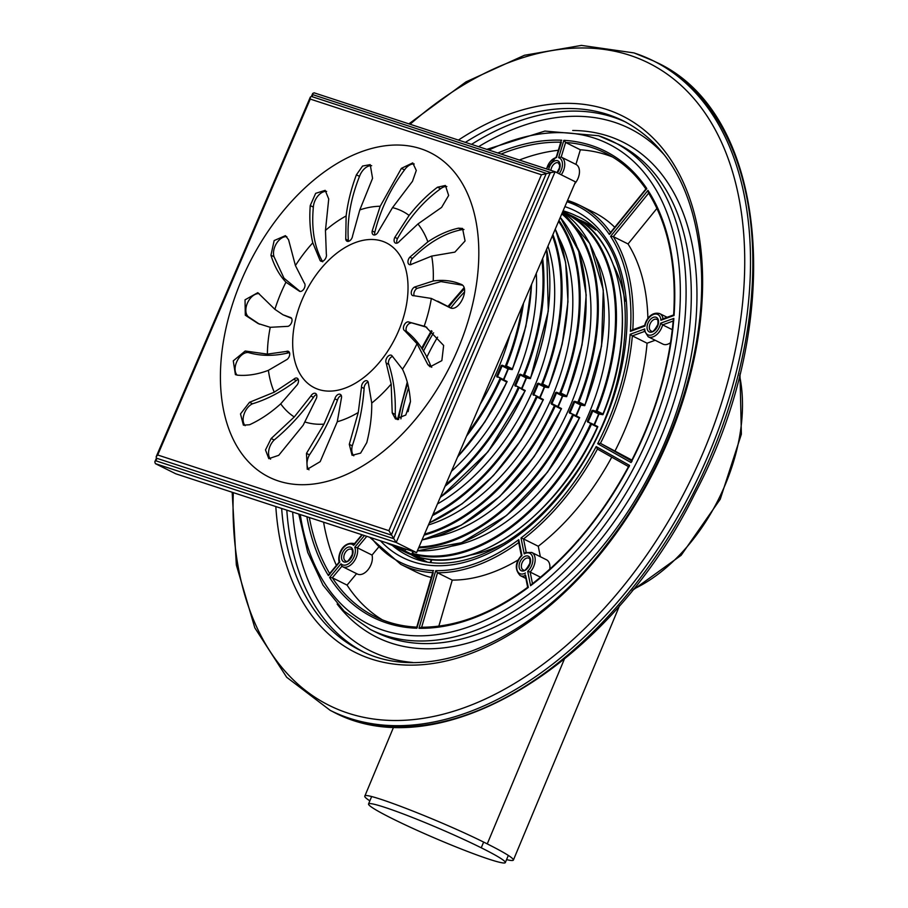 <?xml version="1.0" encoding="UTF-8"?>
<svg xmlns="http://www.w3.org/2000/svg" width="908" height="908" viewBox="0 0 908 908"><rect width="100%" height="100%" fill="white"/><g stroke="black" fill="none" stroke-linecap="round" stroke-linejoin="round"><path stroke-width="1.36" d="M673.838 318.402L660.661 323.191A11.327 7.048 116.4 0 1 652.046 334.825A11.327 7.048 116.4 0 1 644.748 328.98L630.175 334.28A198.954 123.863 116.4 0 1 597.68 443.706L631.037 462.535A260.426 162.135 -63.6 0 0 673.838 318.402L673.702 320.842M631.037 462.535L632.036 461.173M597.68 443.706L600.426 443.331L631.503 460.867M630.175 334.28L632.343 335.881A200.577 124.873 116.4 0 1 600.426 443.331L631.889 460.095M644.748 328.98L644.828 331.341M660.661 323.191L662.624 324.871A12.939 8.059 116.4 0 1 648.187 336.777L662.919 344.109A12.939 8.059 116.4 0 0 670.558 342.668M525.437 573.016A11.327 7.048 116.4 0 1 516.936 569.395A11.327 7.048 116.4 0 1 521.952 555.594L518.763 539.658A198.954 123.863 116.4 0 1 435.749 570.678L418.974 628.291A260.426 162.135 -63.6 0 0 528.32 587.431L525.653 575.456M418.974 628.291L421.618 627.349M435.749 570.678L437.508 572.778L421.652 627.246M518.763 539.658L519.024 542.314M364.46 535.561L354.767 547.229A11.327 7.048 116.4 0 1 351.407 561.11A11.327 7.048 116.4 0 1 340.999 563.777L341.907 566.251L332.328 577.772A258.803 161.125 -63.6 0 0 374.856 616.498A258.803 161.125 -63.6 0 0 416.749 627.212M341.749 566.161L341.907 566.251A12.939 8.059 116.4 0 0 342.668 566.717L357.4 574.049A12.939 8.059 116.4 0 0 368.285 569.395A12.939 8.059 116.4 0 0 372.03 555.072L357.298 547.751A12.939 8.059 116.4 0 1 353.553 562.063A12.939 8.059 116.4 0 1 342.668 566.717L341.749 566.161M354.767 547.229L357.298 547.751L366.798 536.322M340.999 563.777L329.604 577.477A260.426 162.135 -63.6 0 0 416.84 628.234L433.252 572.664M416.84 628.234L417.351 627.235M329.604 577.477L332.328 577.772L347.06 585.104A258.803 161.125 -63.6 0 0 382.359 619.846M527.696 571.314L530.578 585.728A260.426 162.135 -63.6 0 0 629.539 465.407L596.181 446.577A198.954 123.863 116.4 0 1 521.022 537.967L524.211 553.903A11.327 7.048 116.4 0 1 532.712 557.523A11.327 7.048 116.4 0 1 527.696 571.314L530.159 572.063L532.474 583.662M524.211 553.903L526.265 552.586M521.022 537.967L523.53 538.921L526.197 552.291M596.181 446.577L597.43 449.063A200.577 124.873 116.4 0 1 523.53 538.921L538.262 546.253L540.362 556.729M629.539 465.407L629.04 466.894M530.578 585.728L532.576 584.185M660.876 320.274L674.054 315.485A260.426 162.135 -63.6 0 0 647.983 190.362L610.596 236.33A198.954 123.863 116.4 0 1 630.39 331.363L644.964 326.063A11.327 7.048 116.4 0 1 653.578 314.429A11.327 7.048 116.4 0 1 660.876 320.274L663.067 319.037M630.39 331.363L632.774 330.058M610.596 236.33L613.297 236.613A200.577 124.873 116.4 0 1 632.797 329.74M647.983 190.362L648.721 193.064M546.661 168.945A11.327 7.048 116.4 0 1 556.502 157.583L561.371 142.25M306.881 516.709A260.426 162.135 -63.6 0 0 328.435 575.615L329.979 574.038M328.435 575.615L339.819 561.916A11.327 7.048 116.4 0 1 343.179 548.035A11.327 7.048 116.4 0 1 353.587 545.356L354.949 544.017M339.819 561.916L339.558 562.517L339.819 561.916M566.978 201.746A198.954 123.863 116.4 0 1 609.381 234.502L646.768 188.535A260.426 162.135 -63.6 0 0 563.879 140.32L565.616 142.465L561.189 157.073A12.939 8.059 116.4 0 1 561.28 157.107A12.939 8.059 116.4 0 1 561.258 174.801M646.768 188.535L646.314 189.409L646.768 188.535M609.381 234.502L610.891 232.959M563.879 140.32L558.624 157.686L561.167 157.061L576.013 164.439A12.939 8.059 116.4 0 1 574.662 183.836M655.19 340.262L647.075 343.213A200.577 124.873 116.4 0 1 615.17 450.663M647.075 343.213L632.343 335.881L644.476 331.465M672.306 329.683L662.624 324.871L673.18 321.035M518.343 559.861A200.577 124.873 116.4 0 1 452.252 580.099L438.836 626.157M452.252 580.099L437.508 572.778A200.577 124.873 116.4 0 0 518.718 542.541M378.216 547.638L372.03 555.072M431.232 577.499A200.577 124.873 116.4 0 1 415.524 571.688L400.791 564.356A200.577 124.873 116.4 0 0 432.651 572.63M356.583 573.64L347.06 585.104M540.521 577.216L530.159 572.063A12.939 8.059 116.4 0 0 531.713 552.439L525.38 552.631M531.713 552.439L546.457 559.759A12.939 8.059 116.4 0 1 549.749 569.214M611.754 457.155A200.577 124.873 116.4 0 1 538.262 546.253M656.938 208.409L628.03 243.946A200.577 124.873 116.4 0 1 647.892 318.526M628.03 243.946L613.297 236.613L648.63 193.177M558.329 150.285A258.803 161.125 -63.6 0 0 519.342 160.012M323.589 522.179A258.803 161.125 -63.6 0 0 336.403 565.423M612.56 157.005A258.803 161.125 -63.6 0 0 580.348 149.786L565.616 142.465A258.803 161.125 -63.6 0 1 605.364 153.043C621.424 161.068 634.976 173.11 645.997 189.17M610.551 232.471A200.577 124.873 116.4 0 0 579.429 205.185L567.545 200.43A200.577 124.873 116.4 0 1 579.429 205.185L594.161 212.506A200.577 124.873 116.4 0 1 614.761 227.295M580.348 149.786L575.922 164.393A12.939 8.059 116.4 0 1 576.013 164.439M575.922 164.393L561.371 157.163M481.251 847.8A74.411 5.278 -156.8 0 0 409.145 816.201A74.411 5.278 -156.8 0 0 368.546 803.977A74.411 5.278 -156.8 0 0 434.909 838.163A74.411 5.278 -156.8 0 0 505.325 862.6A74.411 5.278 -156.8 0 0 481.251 847.8L483.624 842.102M506.573 859.615C510.795 860.636 513.065 860.795 513.395 860.069C513.599 858.151 504.882 852.76 487.256 843.895C443.637 821.763 363.541 790.55 364.789 796.191C364.505 796.929 366.196 798.472 369.851 800.845M430.233 562.324L431.459 559.487M423.696 558.341L422.833 560.577L424.218 561.269M430.744 562.393L431.97 559.544M469.799 555.185A177.934 110.776 -63.6 0 0 504.996 542.757M625.067 301.308A177.934 110.776 -63.6 0 0 613.751 265.749M602.81 414.706L602.991 413.98L602.81 414.706L595.989 411.313L592.833 410.28L591.903 410.654L592.742 411.029A181.169 112.785 116.4 0 1 588.18 421.664L588.157 422.277M592.833 410.28L599.632 413.662L598.712 414.037L602.787 414.695M594.547 425.534L587.328 421.335L591.483 424.149L590.915 423.185L597.736 426.578M590.972 423.219L597.714 426.567L597.373 427.078L591.483 424.149A187.638 116.814 -63.6 0 1 413.208 554.345L419.099 557.274A187.638 116.814 -63.6 0 0 597.373 427.078L597.714 426.567L597.373 427.078M411.687 554.277L410.586 554.493L411.687 554.277L412.913 551.428M405.558 549.329L404.696 551.565L410.586 554.493A187.638 116.814 -63.6 0 1 404.968 551.985L399.077 549.056A187.638 116.814 -63.6 0 0 404.696 551.565M590.915 423.185A186.991 116.417 -63.6 0 1 412.595 553.415L413.39 551.576M587.748 422.152L587.328 421.335A180.522 112.388 116.4 0 0 591.903 410.654M562.733 212.12A186.991 116.417 -63.6 0 1 596 411.324L597.089 411.052A187.638 116.814 -63.6 0 0 566.183 213.051A187.638 116.814 -63.6 0 0 562.812 211.473L572.074 215.979C624.295 239.837 638.222 330.33 603.003 414.593M451.673 546.173A177.934 110.776 -63.6 0 0 581.358 430.154A177.934 110.776 -63.6 0 0 595.625 256.726M584.673 405.683L584.854 404.968L584.661 405.683L577.851 402.301L574.696 401.268L573.777 401.642L574.605 402.006A181.169 112.785 116.4 0 1 570.042 412.652L570.02 413.265M574.696 401.268L581.495 404.65L580.575 405.025L584.661 405.683M576.41 416.511L570.042 412.652L569.202 412.311L569.611 413.129L572.766 414.161L573.345 415.126L572.789 414.173L579.599 417.555L579.236 418.066L573.345 415.126A187.638 116.814 -63.6 0 1 418.645 547.853M392.699 544.811L393.561 545.231L392.46 545.47L393.618 545.106M569.611 413.129L569.202 412.311A180.522 112.388 116.4 0 0 573.777 401.642M577.851 402.301L578.964 402.04A187.638 116.814 -63.6 0 0 562.097 213.153M433.536 537.15A177.934 110.776 -63.6 0 0 563.221 421.142A177.934 110.776 -63.6 0 0 577.488 247.714M560.27 217.409A187.638 116.814 -63.6 0 1 566.717 395.945L566.535 396.671L556.559 392.245L563.357 395.627L562.438 396.001L566.524 396.66L566.717 395.945L560.826 393.016A187.638 116.814 -63.6 0 0 558.965 220.451M558.272 407.488L557.807 406.557L551.905 403.629L551.882 404.242M554.709 405.184L561.439 408.521L561.11 409.043L561.45 408.532L561.11 409.043L551.474 404.105L551.065 403.3L551.905 403.629A181.169 112.785 116.4 0 0 556.468 392.994L555.639 392.619A180.522 112.388 116.4 0 1 551.065 403.3L551.474 404.105M556.559 392.245L555.639 392.619M428.462 524.949A177.934 110.776 -63.6 0 0 549.102 403.708A177.934 110.776 -63.6 0 0 559.351 238.691M555.253 229.111A187.638 116.814 -63.6 0 1 548.58 386.933L548.398 387.648L538.421 383.221L545.231 386.604L544.301 386.978L548.387 387.648L548.58 386.933L542.689 383.993A187.638 116.814 -63.6 0 0 552.915 234.57M540.146 398.476L539.67 397.545L533.779 394.617L533.745 395.218M533.337 395.094L532.928 394.276L543.336 399.52L542.973 400.019L537.082 397.091L536.514 396.126L537.082 397.091A187.638 116.814 -63.6 0 1 432.458 515.608M538.421 383.221L537.502 383.596L538.331 383.971A181.169 112.785 116.4 0 1 533.779 394.617L532.928 394.276A180.522 112.388 116.4 0 0 537.502 383.596M541.588 384.266L542.689 383.993M437.463 503.929A177.934 110.776 -63.6 0 0 547.955 246.125M546.593 249.314A187.638 116.814 -63.6 0 1 530.454 377.91L530.272 378.625L520.295 374.209L527.094 377.592L526.175 377.966L530.249 378.625L530.454 377.91L524.552 374.981A187.638 116.814 -63.6 0 0 542.655 258.519M522.009 389.453L521.533 388.522L515.642 385.594L515.619 386.206M525.199 390.497L518.4 387.126L525.164 390.485L524.835 391.007L525.187 390.497L524.835 391.007L518.366 387.103L518.945 388.068A187.638 116.814 -63.6 0 1 445.034 486.268M515.211 386.07L514.791 385.264L518.366 387.103A186.991 116.417 -63.6 0 1 445.817 484.452M520.295 374.209L519.376 374.584L520.205 374.947A181.169 112.785 116.4 0 1 515.642 385.594L514.791 385.264A180.522 112.388 116.4 0 0 519.376 374.584M451.458 471.286A177.934 110.776 -63.6 0 0 536.288 273.365M531.486 284.567A187.638 116.814 -63.6 0 1 512.316 368.886L512.135 369.613L502.158 365.186L508.957 368.569L508.037 368.943L512.123 369.601L512.316 368.886L506.426 365.958A187.638 116.814 -63.6 0 0 523.519 303.159M503.872 380.429L503.407 379.51L497.505 376.57L497.482 377.183M500.274 378.103L507.073 381.485L506.698 381.984L500.807 379.056L500.251 378.091L500.807 379.056A187.638 116.814 -63.6 0 1 466.485 436.215M497.073 377.047L496.665 376.241L500.229 378.091A186.991 116.417 -63.6 0 1 467.972 432.753M502.158 365.186L501.239 365.561L502.067 365.935A181.169 112.785 116.4 0 1 497.505 376.57L496.665 376.241A180.522 112.388 116.4 0 0 501.239 365.561M505.325 366.219L506.426 365.958M480.139 404.366A177.934 110.776 -63.6 0 0 509.921 334.87M577.59 219.77L578.691 219.554L577.59 219.77M419.394 556.797L419.099 557.274C476.666 574.616 559.668 513.803 597.793 426.737M401.257 547.785L407.715 549.726M579.588 417.555L579.236 418.066L579.588 417.555L572.846 414.196M424.535 534.097A186.991 116.417 -63.6 0 0 554.652 405.15L555.208 406.114A187.638 116.814 -63.6 0 1 424.081 535.141M558.579 221.359A186.991 116.417 -63.6 0 1 559.737 393.289L560.826 393.016M543.313 399.509L542.973 400.019L543.313 399.509L536.571 396.16M541.928 260.199A186.991 116.417 -63.6 0 1 523.462 375.242L524.552 374.981M507.05 381.474L506.698 381.984L507.05 381.474L500.308 378.125M594.127 424.717L594.07 424.604A181.169 112.785 116.4 0 0 598.633 413.957L592.742 411.029L593.389 410.541M598.712 414.037L598.712 414.037A180.522 112.388 116.4 0 1 594.161 424.649M576.001 415.694L575.933 415.58A181.169 112.785 116.4 0 0 580.496 404.945L574.605 402.006L575.252 401.529M580.575 405.025L580.575 405.025A180.522 112.388 116.4 0 1 576.024 415.626M557.864 406.682L557.807 406.557A181.169 112.785 116.4 0 0 562.358 395.922L556.468 392.994L557.115 392.506M562.438 396.001L562.438 396.001A180.522 112.388 116.4 0 1 557.898 406.614M539.727 397.659L539.67 397.545A181.169 112.785 116.4 0 0 544.232 386.899L538.331 383.971L538.989 383.482M544.301 386.978L544.301 386.978A180.522 112.388 116.4 0 1 539.761 397.591M521.589 388.647L521.533 388.522A181.169 112.785 116.4 0 0 526.095 377.887L520.205 374.947L520.851 374.471M526.175 377.966L526.175 377.966A180.522 112.388 116.4 0 1 521.623 388.567M503.463 379.623L503.407 379.51A181.169 112.785 116.4 0 0 507.958 368.864L502.067 365.935L502.714 365.447M508.037 368.943L508.037 368.943A180.522 112.388 116.4 0 1 503.497 379.555M297.222 384.81A4.858 3.019 -63.6 0 0 297.2 378.216A4.858 3.019 -63.6 0 0 293.727 379.272L274.25 392.188L249.518 402.301L240.495 413.923L243.401 425.16L249.552 424.751C260.278 419.837 270.675 412.868 280.72 403.833L297.222 384.81M280.72 403.833A116.292 72.402 -63.6 0 0 294.271 416.954L271.186 438.507L265.499 449.948L268.813 458.654L278.711 455.328L303.17 425.239L316.461 398.203A4.858 3.019 -63.6 0 0 315.53 393.425A4.858 3.019 -63.6 0 0 310.876 396.024L294.271 416.954M305.088 422.027A116.292 72.402 -63.6 0 0 323.986 424.138L306.473 453.376L307.267 469.311L320.172 461.661L337.277 421.755L341.567 397.261A4.858 3.019 -63.6 0 0 340.273 394.356A4.858 3.019 -63.6 0 0 334.848 398.828L323.986 424.138M337.277 421.755A116.292 72.402 -63.6 0 0 358.263 412.493L349.285 444.33L352.088 455.305L360.612 453.126L366.775 442.627C370.26 428.837 371.917 415.648 371.735 403.073L368.194 382.143A4.858 3.019 -63.6 0 0 367.116 380.872A4.858 3.019 -63.6 0 0 363.348 382.245A4.858 3.019 -63.6 0 0 361.509 387.171L358.263 412.493M371.735 403.073A116.292 72.402 -63.6 0 0 391.178 384.05L392.222 412.924L395.536 419.053L405.774 415.047L410.45 401.529C409.565 389.248 406.92 378.466 402.494 369.204L391.734 355.459A4.858 3.019 -63.6 0 0 391.45 355.289A4.858 3.019 -63.6 0 0 387.069 357.434A4.858 3.019 -63.6 0 0 386.229 363.098L391.178 384.05M402.494 369.204A116.292 72.402 -63.6 0 0 417.033 343.701L427.85 364.607L430.097 366.821L441.844 360.646L443.649 345.471L425.568 326.63L408.123 321.829A4.858 3.019 -63.6 0 0 403.878 325.711A4.858 3.019 -63.6 0 0 404.718 330.728L417.033 343.701M404.718 330.728A4.858 3.019 -63.6 0 0 404.764 330.739L407.363 332.033C417.476 340.421 425.296 351.771 430.846 366.094L427.85 364.607M424.24 326.017A116.292 72.402 -63.6 0 0 431.357 298.448L450.016 307.733C459.244 312.647 470.866 286.871 460.628 284.159C452.275 280.651 443.138 279.596 433.218 280.969L414.525 287.064A4.858 3.019 -63.6 0 0 411.415 291.491A4.858 3.019 -63.6 0 0 412.55 295.543A4.858 3.019 -63.6 0 0 413.878 295.713L431.357 298.448M433.218 280.969A116.292 72.402 -63.6 0 0 431.686 256.09L454.885 252.118L465.078 240.961L462.535 228.441L458.449 228.169C448.291 230.439 438.087 235.002 427.861 241.846L409.837 257.168A4.858 3.019 -63.6 0 0 409.247 264.534A4.858 3.019 -63.6 0 0 412.016 264.069L431.686 256.09M427.861 241.846A116.292 72.402 -63.6 0 0 417.941 223.97L441.606 207.399L448.643 195.47L445.397 185.47L437.508 187.207C427.316 194.857 417.85 204.266 409.111 215.423L394.855 237.328A4.858 3.019 -63.6 0 0 395.389 243.049A4.858 3.019 -63.6 0 0 399.497 241.267L417.941 223.97M409.111 215.423A116.292 72.402 -63.6 0 0 392.517 207.637L412.493 181.294L416.284 170.443L412.743 162.895L401.404 168.343L380.191 206.264L372.189 230.961A4.858 3.019 -63.6 0 0 373.37 234.797A4.858 3.019 -63.6 0 0 378.477 231.279L392.517 207.637M380.191 206.264A116.292 72.402 -63.6 0 0 359.806 209.918L372.564 178.32L370.214 164.62L362.576 166.039L356.39 174.835C351.203 188.637 347.787 202.336 346.13 215.956L345.744 239.167A4.858 3.019 -63.6 0 0 347.004 241.21A4.858 3.019 -63.6 0 0 350.454 240.177A4.858 3.019 -63.6 0 0 352.599 235.796L359.806 209.918M346.13 215.956A116.292 72.402 -63.6 0 0 325.461 230.405L328.73 198.988L325.178 190.351L315.655 193.347L310.241 205.571C309.242 219.055 310.082 231.472 312.783 242.811L320.104 260.539A4.858 3.019 -63.6 0 0 320.842 261.186A4.858 3.019 -63.6 0 0 324.928 259.438A4.858 3.019 -63.6 0 0 326.335 254.07L325.461 230.405M312.783 242.811A116.292 72.402 -63.6 0 0 295.418 265.579L288.574 239.735L285.418 235.649L274.159 240.575L270.947 255.227C274.318 266.089 279.312 275.079 285.941 282.206L299.685 291.366A4.858 3.019 -63.6 0 0 304.169 288.472A4.858 3.019 -63.6 0 0 304.225 282.91L295.418 265.579M285.941 282.206A116.292 72.402 -63.6 0 0 274.886 309.333L257.804 292.671L245.035 299.822L245.308 315.235L258.122 323.543L270.243 327.311L288.04 326.335A4.858 3.019 -63.6 0 0 291.74 322.079A4.858 3.019 -63.6 0 0 290.742 317.55A4.858 3.019 -63.6 0 0 290.083 317.357L282.978 314.781L274.886 309.333M270.243 327.311A116.292 72.402 -63.6 0 0 267.395 354.12L245.217 351.01L233.277 360.839L235.399 374.629L237.737 375.197C247.521 375.98 257.747 374.357 268.393 370.339L287.166 359.386A4.858 3.019 -63.6 0 0 289.652 354.96A4.858 3.019 -63.6 0 0 288.426 351.385A4.858 3.019 -63.6 0 0 286.383 351.441L267.395 354.12M268.393 370.339A116.292 72.402 -63.6 0 0 274.25 392.188M398.521 331.034A80.88 50.349 -63.6 0 0 353.802 243.174A80.88 50.349 -63.6 0 0 298.755 371.599A80.88 50.349 -63.6 0 0 398.521 331.034M298.233 379.408A4.858 3.019 -63.6 0 0 296.337 380.566L293.727 379.272M278.381 480.968A181.169 112.785 -63.6 0 0 478.595 262.412A181.169 112.785 -63.6 0 0 291.729 201.247A181.169 112.785 -63.6 0 0 278.381 480.968M316.574 394.605A4.858 3.019 -63.6 0 0 313.487 397.329L310.876 396.024M313.487 397.329C301.672 413.9 288.562 428.122 274.171 439.994L271.186 438.507M341.306 395.548A4.858 3.019 -63.6 0 0 337.458 400.122L334.848 398.828M337.458 400.122C330.296 419.405 320.967 437.656 309.469 454.863L306.473 453.376M368.16 382.052A4.858 3.019 -63.6 0 0 364.108 388.476L361.509 387.171M364.108 388.476C362.837 407.125 358.887 426.238 352.281 445.817L349.285 444.33M392.642 356.435A4.858 3.019 -63.6 0 0 389.135 359.693A4.858 3.019 -63.6 0 0 388.84 364.392L386.229 363.098M388.84 364.392C393.675 379.181 395.797 395.865 395.218 414.411L392.222 412.924M426.817 327.3L408.123 321.829M410.734 323.123A4.858 3.019 -63.6 0 0 406.5 326.982A4.858 3.019 -63.6 0 0 407.295 331.999M437.679 301.172L450.924 308.028M462.331 285.169L440.982 281.594L417.135 288.358L414.525 287.064M417.135 288.358A4.858 3.019 -63.6 0 0 414.139 295.702M463.965 229.52A12.939 8.059 -63.6 0 0 461.559 229.713C444.727 233.084 428.36 242.674 412.436 258.474L409.837 257.168M412.436 258.474A4.858 3.019 -63.6 0 0 410.813 264.648M461.559 229.713L458.449 228.169M446.849 186.549A12.939 8.059 -63.6 0 0 440.618 188.751C423.673 200.952 409.292 217.579 397.466 238.622L394.855 237.328M397.466 238.622A4.858 3.019 -63.6 0 0 396.966 243.151M440.618 188.751L437.508 187.207M414.207 163.973A12.939 8.059 -63.6 0 0 404.514 169.887C390.395 188.807 380.486 209.6 374.8 232.255L372.189 230.961M374.8 232.255A4.858 3.019 -63.6 0 0 374.947 234.9M404.514 169.887L401.404 168.343M371.678 165.699A12.939 8.059 -63.6 0 0 359.5 176.379C350.636 198.761 346.924 220.122 348.354 240.472L345.744 239.167M348.354 240.472A4.858 3.019 -63.6 0 0 348.581 241.324M359.5 176.379L356.39 174.835M321.807 261.379L320.104 260.539M326.63 191.418A12.939 8.059 -63.6 0 0 313.351 207.115L310.241 205.571M313.351 207.115C311.285 229.077 314.406 247.317 322.715 261.833M286.849 236.682A12.939 8.059 -63.6 0 0 276.588 243.287A12.939 8.059 -63.6 0 0 274.057 256.782L270.947 255.227M274.057 256.782L284 278.188L300.094 291.445M291.286 317.948L290.083 317.357M291.593 318.356L282.978 314.781M259.177 293.67A12.939 8.059 -63.6 0 0 247.623 302.648A12.939 8.059 -63.6 0 0 248.406 316.779L245.308 315.235M248.406 316.779L259.472 324.201M289.459 352.565A4.858 3.019 -63.6 0 0 288.982 352.735L286.383 351.441M288.982 352.735C274.454 356.265 260.857 356.197 248.213 352.508L245.217 351.01M296.337 380.566C281.923 391.575 267.304 399.316 252.503 403.788L249.518 402.301M252.503 403.788A12.939 8.059 -63.6 0 0 244.059 414.161A12.939 8.059 -63.6 0 0 245.149 425.67M395.218 414.411A12.939 8.059 -63.6 0 0 397.216 419.541M352.281 445.817A12.939 8.059 -63.6 0 0 353.802 455.805M274.171 439.994A12.939 8.059 -63.6 0 0 270.573 459.164M430.846 366.094A12.939 8.059 -63.6 0 0 431.743 367.297M248.213 352.508A12.939 8.059 -63.6 0 0 237.045 361.134A12.939 8.059 -63.6 0 0 237.124 375.152M309.469 454.863A12.939 8.059 -63.6 0 0 309.004 469.822M156.392 458.2L154.803 461.888L155.382 463.647L175.777 473.794L416.59 552.631L575.502 181.884L555.094 171.737L541.429 174.756L310.252 99.074L157.708 454.999L388.885 530.669L541.429 174.756M416.59 552.631L396.194 542.485L388.885 530.669M314.281 92.9L312.761 93.376L312.409 95.817L310.343 97.077L310.252 99.074M154.803 461.888L156.482 459.596L156.199 456.701L157.708 454.999M155.382 463.647L396.194 542.485L555.094 171.737L314.032 92.798M300.276 514.552A268.393 167.095 -63.6 0 0 593.787 529.932A268.393 167.095 -63.6 0 0 594.434 138.141A268.393 167.095 -63.6 0 0 488.901 150.047M649.629 332.044A8.093 5.039 -63.6 0 0 658.572 322.283A8.093 5.039 -63.6 0 0 650.23 319.559A8.093 5.039 -63.6 0 0 649.629 332.044M344.121 561.984A8.093 5.039 -63.6 0 0 353.053 552.223A8.093 5.039 -63.6 0 0 344.711 549.499A8.093 5.039 -63.6 0 0 344.121 561.984M557.296 172.826A8.093 5.039 -63.6 0 0 557.682 160.761A8.093 5.039 -63.6 0 0 548.704 169.614M558.624 157.686A11.327 7.048 116.4 0 1 559.192 173.768M353.587 545.356L362.326 534.857M561.768 140.207A260.426 162.135 -63.6 0 0 497.834 152.964M380.441 540.793A193.62 120.548 -63.6 0 0 590.665 449.789A193.62 120.548 -63.6 0 0 565.06 206.695A193.62 120.548 -63.6 0 0 564.889 206.638M433.615 570.621A198.954 123.863 116.4 0 1 371.349 537.82M521.646 570.871A8.093 5.039 -63.6 0 0 530.578 561.11A8.093 5.039 -63.6 0 0 522.236 558.386A8.093 5.039 -63.6 0 0 521.646 570.871M651.059 330.989L651.274 331.068C652.262 332.827 654.452 330.648 657.823 324.508C658.152 320.796 657.812 319.083 656.825 319.4A6.47 4.029 -63.6 0 0 650.344 323.396A6.47 4.029 -63.6 0 0 651.059 330.989A6.47 4.029 -63.6 0 0 651.399 331.125M523.076 569.815L523.28 569.895C524.279 571.665 526.458 569.475 529.841 563.335C530.159 559.623 529.829 557.921 528.842 558.227A6.47 4.029 -63.6 0 0 522.35 562.222A6.47 4.029 -63.6 0 0 523.076 569.815A6.47 4.029 -63.6 0 0 523.417 569.952M345.551 560.928L345.755 561.008C346.754 562.778 348.933 560.588 352.304 554.447C352.633 550.736 352.304 549.034 351.305 549.34A6.47 4.029 -63.6 0 0 344.824 553.335A6.47 4.029 -63.6 0 0 345.551 560.928A6.47 4.029 -63.6 0 0 345.88 561.065M556.933 172.645L559.396 168.014L559.623 165.177L558.397 162.907A6.47 4.029 -63.6 0 0 553.721 164.359A6.47 4.029 -63.6 0 0 550.929 170.341M298.755 514.053L307.721 552.393L323.01 585.149L344.166 611.186L370.487 629.528A272.423 169.603 -63.6 0 0 643.659 461.139A272.423 169.603 -63.6 0 0 613.104 141.693A272.423 169.603 -63.6 0 0 598.849 135.848M525.323 575.593A12.939 8.059 116.4 0 1 520.193 575.604L525.891 578.441M628.506 466.599L597.43 449.063L628.506 466.599M644.68 325.484C645.985 319.764 651.161 311.331 659.707 313.601A12.939 8.059 116.4 0 1 663.022 318.753M392.29 545.402A189.59 118.04 -63.6 0 0 407.374 555.367C450.096 578.214 517.889 549.749 565.446 486.711C641.161 393.652 645.293 244.195 576.228 215.854A189.59 118.04 -63.6 0 0 566.297 211.791A189.59 118.04 -63.6 0 0 563.096 210.815M560.769 142.227A258.803 161.125 -63.6 0 0 501.137 154.054M309.333 517.515A258.803 161.125 -63.6 0 0 329.672 573.527M339.149 562.2C337.254 555.503 342.361 541.259 354.188 543.552A12.939 8.059 116.4 0 1 354.472 543.699M370.487 629.528L375.696 632.116A272.423 169.603 -63.6 0 0 648.868 463.727A272.423 169.603 -63.6 0 0 618.325 144.281L598.52 135.723L544.891 131.07L486.824 149.366M337.174 604.07A276.452 172.111 -63.6 0 0 640.537 491.149A276.452 172.111 -63.6 0 0 608.462 136.155A276.452 172.111 -63.6 0 0 572.71 130.491M664.747 155.393A291.593 181.543 -63.6 0 0 614.41 122.262A291.593 181.543 -63.6 0 0 478.607 146.676M292.648 512.055A291.593 181.543 -63.6 0 0 412.572 662.443M626.021 122.24A295.622 184.052 -63.6 0 0 613.172 117.166A295.622 184.052 -63.6 0 0 471.524 144.361M286.803 510.137A295.622 184.052 -63.6 0 0 362.757 651.558M281.65 508.457A295.622 184.052 -63.6 0 0 360.158 650.31C427.713 686.255 533.518 641.502 607.52 543.415C672.136 460.719 709.375 345.188 700.363 256.101C693.179 189.057 667.539 143.997 623.444 120.923A295.622 184.052 -63.6 0 0 607.963 114.578A295.622 184.052 -63.6 0 0 465.395 142.352M275.816 506.539A299.651 186.56 -63.6 0 0 597.464 557.478A299.651 186.56 -63.6 0 0 606.726 109.482A299.651 186.56 -63.6 0 0 458.426 140.07M464.329 288.914A165.926 103.308 -63.6 0 0 448.836 306.87M432.049 331.284A165.926 103.308 -63.6 0 0 422.163 349.126M407.635 383.8A165.926 103.308 -63.6 0 0 398.533 419.541M633.262 589.258A151.375 94.25 -63.6 0 0 739.555 375.549M233.311 492.635A358.705 223.323 -63.6 0 0 605.125 607.418A358.705 223.323 -63.6 0 0 629.936 55.331A358.705 223.323 -63.6 0 0 410.121 124.248M464.578 291.888A162.566 101.208 -63.6 0 0 450.754 307.937M433.604 332.793A162.566 101.208 -63.6 0 0 423.389 351.362M408.532 387.909A162.566 101.208 -63.6 0 0 400.905 418.86M655.678 61.994C768.906 112.989 786.566 320.853 695.017 493.373C610.766 664.86 439.256 769.541 332.612 711.566A362.735 225.831 -63.6 0 0 696.357 487.346A362.735 225.831 -63.6 0 0 655.678 61.994L653.329 60.825A362.735 225.831 -63.6 0 0 634.34 53.05M232.164 492.261L236.341 565.003L254.819 627.837L286.69 677.277L330.262 710.396A362.735 225.831 -63.6 0 0 694.007 486.177A362.735 225.831 -63.6 0 0 653.329 60.825L634.011 52.914L581.404 45.4L524.438 55.275L465.974 81.89L408.895 123.851M437.611 337.118A158.537 98.7 -63.6 0 0 426.647 357.57M410.461 401.642A158.537 98.7 -63.6 0 0 408.089 411.664M564.231 659.424L487.256 843.895M423.139 561.03L423.105 561.008A187.638 116.814 -63.6 0 0 423.139 561.03L410.995 554.595A187.638 116.814 -63.6 0 0 417.203 558.068A187.638 116.814 -63.6 0 0 422.833 560.577M591.88 226.41A187.638 116.814 -63.6 0 0 584.321 222.063A187.638 116.814 -63.6 0 0 578.691 219.554M590.211 225.002L590.257 225.014A187.638 116.814 -63.6 0 0 590.211 225.002L578.634 219.532M411.676 554.311A186.991 116.417 -63.6 0 0 423.026 559.918L426.851 561.791M595.705 230.019A186.991 116.417 -63.6 0 0 580.87 221.143M603.025 414.161A186.991 116.417 -63.6 0 0 622.355 323.793M521.283 527.026A186.991 116.417 -63.6 0 0 597.521 426.998M392.869 545.583A187.638 116.814 -63.6 0 0 399.077 549.056L392.858 545.583M572.074 215.979A187.638 116.814 -63.6 0 1 602.991 413.98L597.089 411.052M393.539 545.288A186.991 116.417 -63.6 0 0 404.889 550.895L411.699 554.255M584.888 405.138A186.991 116.417 -63.6 0 0 604.217 314.781M503.146 518.003A186.991 116.417 -63.6 0 0 579.395 417.975M392.517 545.492L386.831 542.961A187.638 116.814 -63.6 0 0 392.46 545.47L388.068 543.29M400.961 548.262A187.638 116.814 -63.6 0 0 407.613 549.692M579.667 417.725L547.547 472.149L506.607 515.472L461.514 542.723L417.385 550.77A187.638 116.814 -63.6 0 0 579.236 418.066M584.865 405.57L601.561 346.118L603.275 289.947L589.78 243.48L562.574 212.018A187.638 116.814 -63.6 0 1 584.854 404.968L578.964 402.04M419.008 547.002A186.991 116.417 -63.6 0 0 572.789 414.173M577.874 402.301A186.991 116.417 -63.6 0 0 561.78 213.868M566.751 396.126A186.991 116.417 -63.6 0 0 586.091 305.758M485.008 508.979A186.991 116.417 -63.6 0 0 561.258 408.952M422.027 539.942A187.638 116.814 -63.6 0 0 561.11 409.043M548.625 387.103A186.991 116.417 -63.6 0 0 567.954 296.734M466.882 499.968A186.991 116.417 -63.6 0 0 543.12 399.94M429.359 522.838A187.638 116.814 -63.6 0 0 542.973 400.019M433.025 514.291A186.991 116.417 -63.6 0 0 536.514 396.126M541.599 384.266A186.991 116.417 -63.6 0 0 552.404 235.762M530.488 378.08A186.991 116.417 -63.6 0 0 549.817 287.723M448.745 490.944A186.991 116.417 -63.6 0 0 524.983 390.917M440.346 497.221A187.638 116.814 -63.6 0 0 524.835 391.007M512.35 369.068A186.991 116.417 -63.6 0 0 531.498 284.533M457.7 456.735A186.991 116.417 -63.6 0 0 506.857 381.905M457.768 456.565A187.638 116.814 -63.6 0 0 506.698 381.984M505.336 366.23A186.991 116.417 -63.6 0 0 522.089 306.484M508.605 368.376L507.958 368.864M526.742 377.399L526.095 377.887M544.879 386.422L544.232 386.899M563.017 395.434L562.358 395.922M581.143 404.457L580.496 404.945M599.28 413.469L598.633 413.957M156.346 458.143L391.28 535.05L546.31 173.349L311.376 96.441M156.585 458.551L155.643 460.742L393.47 538.592L550.407 172.441L312.579 94.591L311.796 96.418M673.282 319.843C669.105 367.411 655.077 414.615 631.196 461.457M644.328 330.535L648.187 336.777M525.153 574.707L527.661 587.306C491.149 613.967 455.634 627.28 421.142 627.246M521.328 555.628L518.513 541.52M521.351 555.605C515.04 562.846 514.643 569.509 520.193 575.604M369.669 537.264L400.791 564.356M416.704 627.371L432.923 571.699M417.022 627.133C401.824 626.452 387.761 622.911 374.856 616.498M628.767 466.11C602.469 515.074 570.054 554.504 531.532 584.4M631.911 330.069L644.691 325.416M648.301 192.655C668.197 224.548 676.642 265.306 673.645 314.928L662.238 319.037M556.366 156.766L546.287 168.831M556.332 156.88L561.053 141.273M354.018 544.244L361.929 534.733M328.968 574.367L339.172 562.086M609.892 233.277L646.008 188.864M659.707 313.601L667.085 317.278M463.999 287.779L447.996 306.416M431.379 330.682L421.641 348.207M407.249 382.143L397.511 419.564M739.986 373.79L741.371 434.172L720.237 499.218L681.114 555.333L632.127 590.665M332.612 711.566L330.262 710.396M368.546 803.977L371.61 796.634M505.325 862.6L508.321 855.415M364.789 796.191L393.697 726.888M513.395 860.069L619.562 605.636M410.643 554.516L404.968 551.985M560.281 217.375L578.714 251.232L586.193 294.986L582.073 344.858L566.74 396.546M421.993 540.033L461.309 525.13L499.82 496.46L534.222 456.497L561.53 408.702M555.299 229.009L565.65 262.48L567.988 301.672L562.188 344.223L548.602 387.534M429.291 523.008L462.229 503.747L493.453 475.554L521.067 440.153L543.393 399.679M546.684 249.098L548.296 311.104L530.465 378.511M440.21 497.527L488.027 451.73L525.255 390.667M531.702 284.056L525.868 326.403L512.339 369.499M457.507 457.178L484.929 421.902L507.129 381.644M594.297 425.307L599.144 413.753M576.171 416.295L581.006 404.741M558.034 407.272L562.869 395.718M539.897 398.249L544.743 386.695M521.771 389.237L526.606 377.683M503.634 380.214L508.469 368.659M419.11 557.285L413.095 554.3M554.674 405.161L561.473 408.543M310.343 97.077L156.199 456.701M312.761 93.376L311.433 96.452"/></g></svg>
